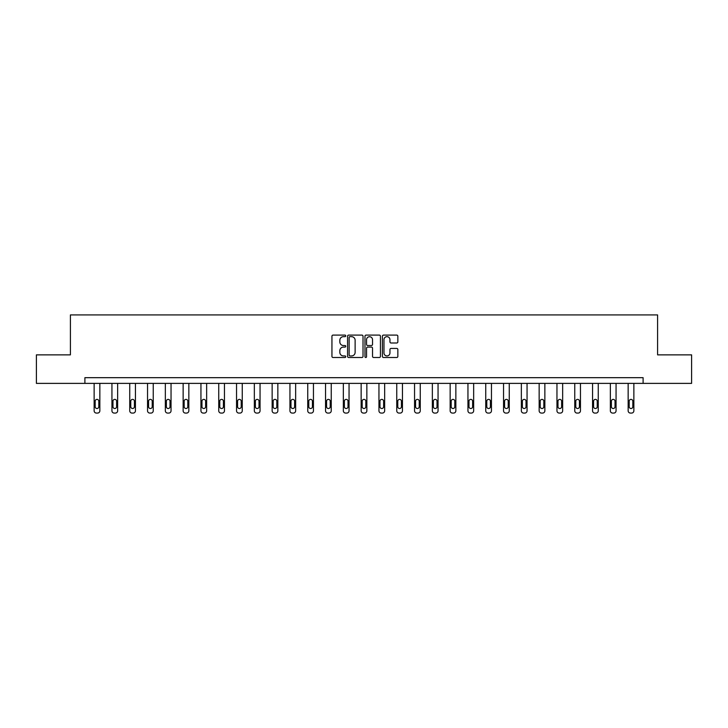 <?xml version="1.0" encoding="UTF-8"?>
<svg xmlns="http://www.w3.org/2000/svg" width="728" height="728" viewBox="0 0 728 728"><rect width="100%" height="100%" fill="white"/><g stroke="black" fill="none" stroke-linecap="round" stroke-linejoin="round"><path stroke-width="1.09" d="M345.745 335.89A0.783 0.783 0 0 0 344.963 335.098L333.06 335.098A1.119 1.119 0 0 0 331.941 336.218L331.941 356.383A1.119 1.119 0 0 0 333.06 357.503L344.963 357.503A0.783 0.783 0 0 0 345.745 356.72A0.783 0.783 0 0 0 344.963 355.937L343.416 355.937A3.585 3.585 0 0 1 339.839 352.352L339.839 350.669A3.585 3.585 0 0 1 343.416 347.083L344.963 347.083A0.783 0.783 0 0 0 345.745 346.3A0.783 0.783 0 0 0 344.963 345.518L343.416 345.518A3.585 3.585 0 0 1 339.839 341.933L339.839 340.258A3.585 3.585 0 0 1 343.416 336.673L344.963 336.673A0.783 0.783 0 0 0 345.745 335.89M396.733 342.997A1.119 1.119 0 0 0 397.852 341.878L397.852 336.218A1.119 1.119 0 0 0 396.733 335.098L383.519 335.098A1.119 1.119 0 0 0 382.4 336.218L382.4 356.383A1.119 1.119 0 0 0 383.519 357.503L396.733 357.503A1.119 1.119 0 0 0 397.852 356.383L397.852 349.549A1.119 1.119 0 0 0 396.733 348.43L391.072 348.43A1.119 1.119 0 0 0 389.953 349.549L389.953 352.934A2.994 2.994 0 0 1 386.959 355.937A2.994 2.994 0 0 1 383.965 352.934L383.965 339.667A2.994 2.994 0 0 1 386.959 336.673A2.994 2.994 0 0 1 389.953 339.667L389.953 341.878A1.119 1.119 0 0 0 391.072 342.997L396.733 342.997M84.894 383.383L36.4 383.383L36.4 354.864L70.407 354.864L70.407 314.924L657.593 314.924L657.593 354.864L691.6 354.864L691.6 383.383L643.106 383.383L643.106 377.677L84.894 377.677L84.894 383.383L643.106 383.383M363.017 336.218A1.119 1.119 0 0 0 361.898 335.098L348.685 335.098A1.119 1.119 0 0 0 347.565 336.218L347.565 356.383A1.119 1.119 0 0 0 348.685 357.503L361.898 357.503A1.119 1.119 0 0 0 363.017 356.383L363.017 336.218M366.102 335.098L379.315 335.098A1.119 1.119 0 0 1 380.435 336.218L380.435 356.383A1.119 1.119 0 0 1 379.315 357.503L373.664 357.503A1.119 1.119 0 0 1 372.536 356.383L372.536 348.202A1.119 1.119 0 0 0 371.416 347.083L367.667 347.083A1.119 1.119 0 0 0 366.548 348.202L366.548 356.72A0.783 0.783 0 0 1 365.765 357.503A0.783 0.783 0 0 1 364.983 356.72L364.983 336.218A1.119 1.119 0 0 1 366.102 335.098M349.913 336.673A0.783 0.783 0 0 0 349.131 337.455L349.131 355.155A0.783 0.783 0 0 0 349.913 355.937L351.542 355.937A3.585 3.585 0 0 0 355.127 352.352L355.127 340.258A3.585 3.585 0 0 0 351.542 336.673L349.913 336.673M372.536 339.721A2.994 2.994 0 0 0 369.542 336.727A2.994 2.994 0 0 0 366.548 339.721L366.548 344.399A1.119 1.119 0 0 0 367.667 345.518L371.416 345.518A1.119 1.119 0 0 0 372.536 344.399L372.536 339.721M99.845 383.383L99.845 410.792A2.284 2.284 0 0 1 97.561 413.076L96.424 413.076A2.284 2.284 0 0 1 94.14 410.792L94.14 383.383M98.817 406.688L98.817 401.21A1.829 1.829 0 0 0 96.988 399.381A1.829 1.829 0 0 0 95.168 401.21L95.168 406.688A1.829 1.829 0 0 0 96.988 408.517A1.829 1.829 0 0 0 98.817 406.688M117.645 383.383L117.645 410.792A2.284 2.284 0 0 1 115.361 413.076L114.223 413.076A2.284 2.284 0 0 1 111.939 410.792L111.939 383.383M116.617 406.688L116.617 401.21A1.829 1.829 0 0 0 114.787 399.381A1.829 1.829 0 0 0 112.967 401.21L112.967 406.688A1.829 1.829 0 0 0 114.787 408.517A1.829 1.829 0 0 0 116.617 406.688M135.444 383.383L135.444 410.792A2.284 2.284 0 0 1 133.16 413.076L132.023 413.076A2.284 2.284 0 0 1 129.739 410.792L129.739 383.383M134.416 406.688L134.416 401.21A1.829 1.829 0 0 0 132.596 399.381A1.829 1.829 0 0 0 130.767 401.21L130.767 406.688A1.829 1.829 0 0 0 132.596 408.517A1.829 1.829 0 0 0 134.416 406.688M153.244 383.383L153.244 410.792A2.284 2.284 0 0 1 150.96 413.076L149.822 413.076A2.284 2.284 0 0 1 147.538 410.792L147.538 383.383M152.216 406.688L152.216 401.21A1.829 1.829 0 0 0 150.396 399.381A1.829 1.829 0 0 0 148.567 401.21L148.567 406.688A1.829 1.829 0 0 0 150.396 408.517A1.829 1.829 0 0 0 152.216 406.688M171.044 383.383L171.044 410.792A2.284 2.284 0 0 1 168.76 413.076L167.622 413.076A2.284 2.284 0 0 1 165.338 410.792L165.338 383.383M170.015 406.688L170.015 401.21A1.829 1.829 0 0 0 168.195 399.381A1.829 1.829 0 0 0 166.366 401.21L166.366 406.688A1.829 1.829 0 0 0 168.195 408.517A1.829 1.829 0 0 0 170.015 406.688M188.843 383.383L188.843 410.792A2.284 2.284 0 0 1 186.568 413.076L185.422 413.076A2.284 2.284 0 0 1 183.138 410.792L183.138 383.383M187.815 406.688L187.815 401.21A1.829 1.829 0 0 0 185.995 399.381A1.829 1.829 0 0 0 184.166 401.21L184.166 406.688A1.829 1.829 0 0 0 185.995 408.517A1.829 1.829 0 0 0 187.815 406.688M206.643 383.383L206.643 410.792A2.284 2.284 0 0 1 204.368 413.076L203.221 413.076A2.284 2.284 0 0 1 200.946 410.792L200.946 383.383M205.624 406.688L205.624 401.21A1.829 1.829 0 0 0 203.794 399.381A1.829 1.829 0 0 0 201.965 401.21L201.965 406.688A1.829 1.829 0 0 0 203.794 408.517A1.829 1.829 0 0 0 205.624 406.688M224.452 383.383L224.452 410.792A2.284 2.284 0 0 1 222.167 413.076L221.021 413.076A2.284 2.284 0 0 1 218.746 410.792L218.746 383.383M223.423 406.688L223.423 401.21A1.829 1.829 0 0 0 221.594 399.381A1.829 1.829 0 0 0 219.765 401.21L219.765 406.688A1.829 1.829 0 0 0 221.594 408.517A1.829 1.829 0 0 0 223.423 406.688M242.251 383.383L242.251 410.792A2.284 2.284 0 0 1 239.967 413.076L238.829 413.076A2.284 2.284 0 0 1 236.545 410.792L236.545 383.383M241.223 406.688L241.223 401.21A1.829 1.829 0 0 0 239.394 399.381A1.829 1.829 0 0 0 237.574 401.21L237.574 406.688A1.829 1.829 0 0 0 239.394 408.517A1.829 1.829 0 0 0 241.223 406.688M260.051 383.383L260.051 410.792A2.284 2.284 0 0 1 257.767 413.076L256.629 413.076A2.284 2.284 0 0 1 254.345 410.792L254.345 383.383M259.022 406.688L259.022 401.21A1.829 1.829 0 0 0 257.193 399.381A1.829 1.829 0 0 0 255.373 401.21L255.373 406.688A1.829 1.829 0 0 0 257.193 408.517A1.829 1.829 0 0 0 259.022 406.688M277.85 383.383L277.85 410.792A2.284 2.284 0 0 1 275.566 413.076L274.429 413.076A2.284 2.284 0 0 1 272.145 410.792L272.145 383.383M276.822 406.688L276.822 401.21A1.829 1.829 0 0 0 274.993 399.381A1.829 1.829 0 0 0 273.173 401.21L273.173 406.688A1.829 1.829 0 0 0 274.993 408.517A1.829 1.829 0 0 0 276.822 406.688M295.65 383.383L295.65 410.792A2.284 2.284 0 0 1 293.366 413.076L292.228 413.076A2.284 2.284 0 0 1 289.944 410.792L289.944 383.383M294.622 406.688L294.622 401.21A1.829 1.829 0 0 0 292.802 399.381A1.829 1.829 0 0 0 290.973 401.21L290.973 406.688A1.829 1.829 0 0 0 292.802 408.517A1.829 1.829 0 0 0 294.622 406.688M313.45 383.383L313.45 410.792A2.284 2.284 0 0 1 311.165 413.076L310.028 413.076A2.284 2.284 0 0 1 307.744 410.792L307.744 383.383M312.421 406.688L312.421 401.21A1.829 1.829 0 0 0 310.601 399.381A1.829 1.829 0 0 0 308.772 401.21L308.772 406.688A1.829 1.829 0 0 0 310.601 408.517A1.829 1.829 0 0 0 312.421 406.688M331.249 383.383L331.249 410.792A2.284 2.284 0 0 1 328.965 413.076L327.827 413.076A2.284 2.284 0 0 1 325.543 410.792L325.543 383.383M330.221 406.688L330.221 401.21A1.829 1.829 0 0 0 328.401 399.381A1.829 1.829 0 0 0 326.572 401.21L326.572 406.688A1.829 1.829 0 0 0 328.401 408.517A1.829 1.829 0 0 0 330.221 406.688M349.049 383.383L349.049 410.792A2.284 2.284 0 0 1 346.774 413.076L345.627 413.076A2.284 2.284 0 0 1 343.343 410.792L343.343 383.383M348.029 406.688L348.029 401.21A1.829 1.829 0 0 0 346.2 399.381A1.829 1.829 0 0 0 344.371 401.21L344.371 406.688A1.829 1.829 0 0 0 346.2 408.517A1.829 1.829 0 0 0 348.029 406.688M366.848 383.383L366.848 410.792A2.284 2.284 0 0 1 364.573 413.076L363.427 413.076A2.284 2.284 0 0 1 361.152 410.792L361.152 383.383M365.829 406.688L365.829 401.21A1.829 1.829 0 0 0 364 399.381A1.829 1.829 0 0 0 362.171 401.21L362.171 406.688A1.829 1.829 0 0 0 364 408.517A1.829 1.829 0 0 0 365.829 406.688M384.657 383.383L384.657 410.792A2.284 2.284 0 0 1 382.373 413.076L381.226 413.076A2.284 2.284 0 0 1 378.951 410.792L378.951 383.383M383.629 406.688L383.629 401.21A1.829 1.829 0 0 0 381.8 399.381A1.829 1.829 0 0 0 379.971 401.21L379.971 406.688A1.829 1.829 0 0 0 381.8 408.517A1.829 1.829 0 0 0 383.629 406.688M402.457 383.383L402.457 410.792A2.284 2.284 0 0 1 400.173 413.076L399.035 413.076A2.284 2.284 0 0 1 396.751 410.792L396.751 383.383M401.428 406.688L401.428 401.21A1.829 1.829 0 0 0 399.599 399.381A1.829 1.829 0 0 0 397.779 401.21L397.779 406.688A1.829 1.829 0 0 0 399.599 408.517A1.829 1.829 0 0 0 401.428 406.688M420.256 383.383L420.256 410.792A2.284 2.284 0 0 1 417.972 413.076L416.835 413.076A2.284 2.284 0 0 1 414.55 410.792L414.55 383.383M419.228 406.688L419.228 401.21A1.829 1.829 0 0 0 417.399 399.381A1.829 1.829 0 0 0 415.579 401.21L415.579 406.688A1.829 1.829 0 0 0 417.399 408.517A1.829 1.829 0 0 0 419.228 406.688M438.056 383.383L438.056 410.792A2.284 2.284 0 0 1 435.772 413.076L434.634 413.076A2.284 2.284 0 0 1 432.35 410.792L432.35 383.383M437.028 406.688L437.028 401.21A1.829 1.829 0 0 0 435.198 399.381A1.829 1.829 0 0 0 433.378 401.21L433.378 406.688A1.829 1.829 0 0 0 435.198 408.517A1.829 1.829 0 0 0 437.028 406.688M455.855 383.383L455.855 410.792A2.284 2.284 0 0 1 453.571 413.076L452.434 413.076A2.284 2.284 0 0 1 450.15 410.792L450.15 383.383M454.827 406.688L454.827 401.21A1.829 1.829 0 0 0 453.007 399.381A1.829 1.829 0 0 0 451.178 401.21L451.178 406.688A1.829 1.829 0 0 0 453.007 408.517A1.829 1.829 0 0 0 454.827 406.688M473.655 383.383L473.655 410.792A2.284 2.284 0 0 1 471.371 413.076L470.233 413.076A2.284 2.284 0 0 1 467.949 410.792L467.949 383.383M472.627 406.688L472.627 401.21A1.829 1.829 0 0 0 470.807 399.381A1.829 1.829 0 0 0 468.978 401.21L468.978 406.688A1.829 1.829 0 0 0 470.807 408.517A1.829 1.829 0 0 0 472.627 406.688M491.455 383.383L491.455 410.792A2.284 2.284 0 0 1 489.17 413.076L488.033 413.076A2.284 2.284 0 0 1 485.749 410.792L485.749 383.383M490.426 406.688L490.426 401.21A1.829 1.829 0 0 0 488.606 399.381A1.829 1.829 0 0 0 486.777 401.21L486.777 406.688A1.829 1.829 0 0 0 488.606 408.517A1.829 1.829 0 0 0 490.426 406.688M509.254 383.383L509.254 410.792A2.284 2.284 0 0 1 506.979 413.076L505.833 413.076A2.284 2.284 0 0 1 503.549 410.792L503.549 383.383M508.235 406.688L508.235 401.21A1.829 1.829 0 0 0 506.406 399.381A1.829 1.829 0 0 0 504.577 401.21L504.577 406.688A1.829 1.829 0 0 0 506.406 408.517A1.829 1.829 0 0 0 508.235 406.688M527.054 383.383L527.054 410.792A2.284 2.284 0 0 1 524.779 413.076L523.632 413.076A2.284 2.284 0 0 1 521.357 410.792L521.357 383.383M526.035 406.688L526.035 401.21A1.829 1.829 0 0 0 524.206 399.381A1.829 1.829 0 0 0 522.376 401.21L522.376 406.688A1.829 1.829 0 0 0 524.206 408.517A1.829 1.829 0 0 0 526.035 406.688M544.863 383.383L544.863 410.792A2.284 2.284 0 0 1 542.578 413.076L541.432 413.076A2.284 2.284 0 0 1 539.157 410.792L539.157 383.383M543.834 406.688L543.834 401.21A1.829 1.829 0 0 0 542.005 399.381A1.829 1.829 0 0 0 540.185 401.21L540.185 406.688A1.829 1.829 0 0 0 542.005 408.517A1.829 1.829 0 0 0 543.834 406.688M562.662 383.383L562.662 410.792A2.284 2.284 0 0 1 560.378 413.076L559.24 413.076A2.284 2.284 0 0 1 556.956 410.792L556.956 383.383M561.634 406.688L561.634 401.21A1.829 1.829 0 0 0 559.805 399.381A1.829 1.829 0 0 0 557.985 401.21L557.985 406.688A1.829 1.829 0 0 0 559.805 408.517A1.829 1.829 0 0 0 561.634 406.688M580.462 383.383L580.462 410.792A2.284 2.284 0 0 1 578.178 413.076L577.04 413.076A2.284 2.284 0 0 1 574.756 410.792L574.756 383.383M579.433 406.688L579.433 401.21A1.829 1.829 0 0 0 577.604 399.381A1.829 1.829 0 0 0 575.784 401.21L575.784 406.688A1.829 1.829 0 0 0 577.604 408.517A1.829 1.829 0 0 0 579.433 406.688M598.261 383.383L598.261 410.792A2.284 2.284 0 0 1 595.977 413.076L594.84 413.076A2.284 2.284 0 0 1 592.556 410.792L592.556 383.383M597.233 406.688L597.233 401.21A1.829 1.829 0 0 0 595.404 399.381A1.829 1.829 0 0 0 593.584 401.21L593.584 406.688A1.829 1.829 0 0 0 595.404 408.517A1.829 1.829 0 0 0 597.233 406.688M616.061 383.383L616.061 410.792A2.284 2.284 0 0 1 613.777 413.076L612.639 413.076A2.284 2.284 0 0 1 610.355 410.792L610.355 383.383M615.033 406.688L615.033 401.21A1.829 1.829 0 0 0 613.213 399.381A1.829 1.829 0 0 0 611.384 401.21L611.384 406.688A1.829 1.829 0 0 0 613.213 408.517A1.829 1.829 0 0 0 615.033 406.688M633.861 383.383L633.861 410.792A2.284 2.284 0 0 1 631.576 413.076L630.439 413.076A2.284 2.284 0 0 1 628.155 410.792L628.155 383.383M632.832 406.688L632.832 401.21A1.829 1.829 0 0 0 631.012 399.381A1.829 1.829 0 0 0 629.183 401.21L629.183 406.688A1.829 1.829 0 0 0 631.012 408.517A1.829 1.829 0 0 0 632.832 406.688"/></g></svg>
